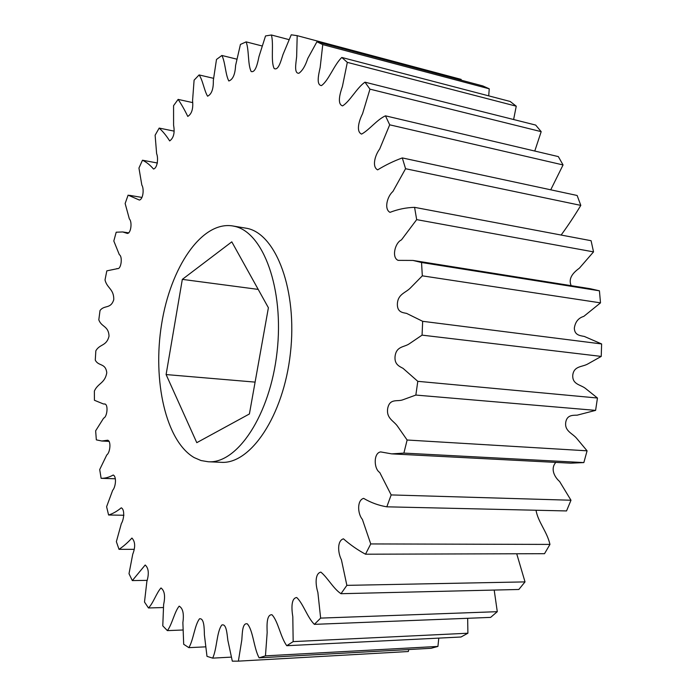 <?xml version="1.0" encoding="UTF-8"?>
<svg xmlns="http://www.w3.org/2000/svg" width="696" height="696" viewBox="0 0 696 696"><rect width="100%" height="100%" fill="white"/><g stroke="black" fill="none" stroke-linecap="round" stroke-linejoin="round"><path stroke-width="1.04" d="M234.508 226.322C263.21 232.133 284.316 288.884 277.06 351.985C270.118 415.12 237.223 464.014 208.208 461.752L201.031 460.543L194.175 457.594C165.744 441.09 152.424 380.608 161.594 324.223C170.45 267.777 201.327 221.206 232.377 225.895L234.508 226.322M208.208 461.752L221.084 462.309C250.386 464.571 283.498 416.034 290.397 353.333C297.618 290.676 276.234 234.248 247.245 228.392L232.377 225.895M461.187 80.179L461.152 79.379L297.192 35.661L296.644 56.715C295.965 63.345 293.869 73.619 298.915 73.263C302.438 70.731 305.379 65.816 307.754 58.508L316.924 41.777L482.833 85.939L489.245 88.81L322.761 44.605L320.16 67.495C318.559 74.672 316.141 84.938 321.43 85.608C328.66 80.649 334.063 64.815 341.797 57.463L510.168 101.468L516.249 106.192L347.321 62.362L342.415 86.478C339.822 93.795 337.09 104.243 342.58 105.888C350.053 101.251 356.752 87.861 364.965 82.172L535.676 125.071L541.192 131.657L369.959 89.149L362.555 113.761C358.918 120.765 355.908 131.631 361.581 134.102C369.298 129.961 376.971 119.616 385.462 115.832L558.34 156.6L563.055 164.943L389.699 124.819L379.677 149.031C375.005 155.173 371.76 166.831 377.641 169.859C385.549 165.013 393.771 161.037 402.305 157.922L577.132 195.48L580.812 205.39L405.568 168.719L392.909 191.487C387.272 196.237 383.835 209.174 390.012 212.35C398.042 209.235 406.238 207.573 414.581 207.347L591.087 240.703L593.531 251.882L416.678 219.631L401.444 239.903C394.936 242.739 391.413 257.764 398.164 260.365L412.937 260.435L421.532 262.505L599.43 290.806L590.234 288.709L412.937 260.435M488.714 95.865L489.245 88.81M513.613 119.529L516.249 106.192M534.772 151.041L541.192 131.657M550.736 189.808L563.055 164.943M561.133 235.039C567.875 225.843 574.435 215.96 580.812 205.39M571.181 285.665C567.666 277.617 574.391 271.858 579.437 268.117L593.531 251.882M599.43 290.806L600.5 302.864L422.324 275.834L410.492 287.883C405.69 292.929 397.564 294.025 397.364 304.422C397.381 312.147 402.445 312.591 406.542 313.365L422.663 321.308L601.622 343.946L584.301 336.429C579.925 335.637 574.496 335.124 574.339 328.129C575.253 321.891 578.402 317.976 583.796 316.384L600.5 302.864M601.622 343.946L601.231 356.413L422.072 335.133L409.396 343.728C404.245 347.374 396.276 345.982 395.058 356.456C394.319 364.286 399.165 366.296 403.036 368.341L417.8 381.33L597.455 398.016L585.632 388.559C580.847 384.584 572.173 384.671 572.764 375.179C573.895 365.722 582.43 367.131 587.868 363.93L601.231 356.413M597.455 398.016L595.602 410.379L415.843 395.067L402.784 399.817C397.459 401.897 389.925 398.051 387.733 408.187C386.01 418.505 393.84 420.732 397.651 426.413L407.125 440.011L587.076 450.817L576.732 438.436C572.564 433.269 564.152 431.155 565.822 421.854C567.24 414.964 572.678 415.286 577.149 415.173L595.602 410.379M587.076 450.817L583.848 462.579L403.889 453.096L391.674 453.87L380.677 451.913C373.43 452.818 373.691 468.782 379.746 472.497L391.169 494.926L570.981 500.233L559.601 481.484C554.729 477.317 550.066 468.939 555.817 462.396M391.674 453.87L570.807 463.179L583.848 462.579M570.981 500.233L566.535 510.942L386.819 506.818C378.668 505.487 370.933 502.669 363.634 498.371C356.857 500.163 357.57 513.865 362.372 519.364L370.742 543.933L549.962 544.411C547.004 531.457 538.182 522.339 535.998 510.246M549.962 544.411L544.516 553.694L365.504 554.207C357.674 549.988 350.314 544.864 343.45 538.826C337.012 540.653 337.83 552.937 341.397 559.715L346.869 585.362L525.019 581.899L516.719 553.772M525.019 581.899L518.833 589.477L340.988 593.705C333.332 588.677 327.633 577.619 320.847 572.112C314.731 573.504 315.497 584.892 317.872 592.4L320.639 618.109L497.283 611.68L494.195 590.06M497.283 611.68L490.619 617.387L314.375 624.356C307.345 617.465 303.169 603.502 296.722 597.516C290.937 598.177 291.546 609.035 292.807 616.752L293.164 641.616L467.895 633.221L467.668 618.3M467.895 633.221L460.996 637.005L286.761 645.714C280.514 637.231 278.069 620.997 271.936 614.725C266.533 614.498 266.881 625.078 267.168 632.534L265.454 655.85L437.923 646.427L438.793 638.119M437.923 646.427L431.033 648.307L259.121 657.842C253.753 648.08 253.153 630.272 247.297 623.833C242.33 622.615 242.339 633.09 241.816 639.911L238.38 661.139L408.326 651.526L408.778 649.542M238.38 661.139L232.307 661.157L227.853 640.329C226.983 633.682 226.444 623.416 221.824 625.017C216.647 631.663 217.048 648.82 212.671 658.138L206.99 656.345L204.389 634.822C204.267 627.931 204.093 618.091 199.561 618.761C194.671 624.921 193.488 639.928 188.868 647.654L183.692 644.279L182.874 622.607C184.118 613.776 182.891 608.287 179.176 606.146C174.487 611.758 172.103 624.451 167.379 630.62L162.777 625.861L163.621 604.546C165.448 596.15 164.578 590.626 160.985 587.963C156.443 592.975 153.207 603.284 148.474 607.965L144.498 602.031L146.865 581.491C149.205 573.635 148.648 568.145 145.194 565.004L132.327 580.586L129.004 573.695L132.736 554.251C135.529 547.021 135.259 541.618 131.927 538.052C127.707 542.663 123.401 546.43 119.016 549.335L116.362 541.671L121.339 523.61C124.036 519.381 124.941 509.402 121.261 507.828C117.059 511.299 112.839 513.692 108.593 515.005L106.601 506.732L112.682 490.288C115.71 487.061 116.806 476.508 113.204 475.02C109.124 477.317 105.096 478.413 101.12 478.309L99.702 469.565L106.784 454.923C110.09 452.774 111.351 441.36 107.732 440.22L101.834 441.012L96.335 439.863L95.648 430.815L103.643 418.122C107.219 417.043 108.506 404.428 104.765 403.985L103.426 403.967L94.43 400.27L94.378 391.039C97.953 383.009 104.983 383.418 106.775 372.725C105.557 362.746 98.423 366.496 95.274 360.084L95.848 350.784C99.832 343.78 106.566 346.364 109.028 336.116C108.55 325.667 101.416 327.259 98.815 319.803L100.015 310.555C104.339 304.674 110.655 309.372 113.752 299.715C114.022 288.936 107.01 288.353 105.018 279.94L106.819 270.857L117.537 268.639C121.287 269.282 122.731 256.319 119.347 254.71L113.813 240.999L116.197 232.203L122.74 231.959L127.394 233.447C131.161 233.177 132.266 221.528 129.36 218.962L125.141 203.51L128.107 195.132L139.374 200.056C143.193 199.378 144.255 188.668 141.836 185.084L138.948 168.049L142.471 160.219C146.377 162.064 150.058 164.995 153.503 169.015C157.4 168.214 158.523 158.166 156.626 153.651L155.121 135.207L159.184 128.081C162.934 131.492 166.431 135.772 169.676 140.923C173.652 138.025 174.957 132.805 173.591 125.263L173.565 105.67L178.124 99.397C181.569 104.496 184.779 110.168 187.772 116.423C191.783 113.953 193.384 108.689 192.566 100.624L194.097 80.162L199.1 74.933C202.84 80.188 204.145 90.497 207.582 96.205C211.627 94.221 213.541 88.966 213.324 80.449L216.491 59.473L221.885 55.471C225.339 62.179 225.391 74.663 228.836 80.988C232.899 79.535 235.152 74.385 235.579 65.528L240.433 44.44L246.14 41.873C249.194 50.077 247.663 64.624 251.178 71.531C255.493 72.932 257.581 63.388 258.964 56.637L265.533 35.94L271.423 34.991C273.937 44.709 270.518 61.057 274.172 68.539C278.4 70.87 280.914 61.004 282.985 54.558L291.241 34.8L297.192 35.661M157.435 163.012L142.471 160.219M174.087 131.118L159.184 128.081M213.55 78.317L199.1 74.933M192.54 102.573L178.124 99.397M236.831 59.16L221.885 55.471M262.079 45.962L246.14 41.873M167.379 630.62L182.926 630.002M188.868 647.654L205.59 646.845M148.474 607.965L163.377 607.538M132.327 580.586L147.056 580.36M119.016 549.335L134.111 549.335M108.593 515.005L123.914 515.258M101.198 478.309L115.275 478.778L101.12 478.309M391.169 494.926L386.819 506.818M407.125 440.011L403.889 453.096M370.742 543.933L365.504 554.207M346.869 585.362L340.988 593.705M293.164 641.616L286.761 645.714M320.639 618.109L314.375 624.356M265.454 655.85L259.121 657.842M212.671 658.138L231.281 657.12M316.924 41.777L322.761 44.605M341.797 57.463L347.321 62.362M364.965 82.172L369.959 89.149M402.305 157.922L405.568 168.719M385.462 115.832L389.699 124.819M414.581 207.347L416.678 219.631M421.532 262.505L422.324 275.834M422.663 321.308L422.072 335.133M417.8 381.33L415.843 395.067M289.014 39.628L271.423 34.991M166.1 374.561L182.326 279.374L231.794 241.851L268.395 307.754L249.403 413.972L196.785 442.673L166.1 374.561L255.101 382.113M182.326 279.374L258.199 289.397M105.279 404.089L103.426 403.967M109.202 441.386L101.834 441.012M141.906 197.42L129.412 195.315M128.856 232.882L122.74 231.959M116.954 268.552L117.824 268.665"/></g></svg>
